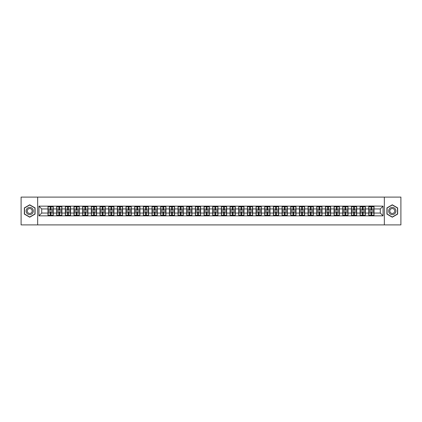 <?xml version="1.0" encoding="UTF-8"?>
<svg xmlns="http://www.w3.org/2000/svg" width="422" height="422" viewBox="0 0 422 422"><rect width="100%" height="100%" fill="white"/><g stroke="black" fill="none" stroke-linecap="round" stroke-linejoin="round"><path stroke-width="0.63" d="M384.337 224.894L400.9 224.894L400.9 197.106L384.337 197.106L384.337 224.894L37.663 224.894L37.663 197.106L21.1 197.106L21.1 224.894L37.663 224.894M384.337 197.106L37.663 197.106M380.28 213.057L380.28 208.943L374.029 208.943L374.029 213.057L380.28 213.057L383.06 215.837L383.06 206.163L368.749 205.999L368.749 208.943L365.362 208.943L365.362 213.057L368.749 213.057L368.749 208.943M383.06 215.837L38.94 215.837L38.94 206.163L47.971 206.163L47.971 208.943L41.72 208.943L41.72 213.057L47.971 213.057L47.971 208.943M368.749 206.163L47.971 206.163M368.749 213.057L368.749 215.837M365.362 213.057L365.362 215.837M365.362 206.163L365.362 208.943M356.69 213.057L360.082 213.057L360.082 208.943L356.69 208.943L356.69 215.837M360.082 213.057L360.082 215.837M360.082 206.163L360.082 208.943M356.69 206.163L356.69 208.943M348.018 213.057L351.41 213.057L351.41 208.943L348.018 208.943L348.018 215.837M351.41 213.057L351.41 215.837M351.41 206.163L351.41 208.943M348.018 206.163L348.018 208.943M339.351 213.057L342.743 213.057L342.743 208.943L339.351 208.943L339.351 215.837M342.743 213.057L342.743 215.837M342.743 206.163L342.743 208.943M339.351 206.163L339.351 208.943M330.679 213.057L334.071 213.057L334.071 208.943L330.679 208.943L330.679 215.837M334.071 213.057L334.071 215.837M334.071 206.163L334.071 208.943M330.679 206.163L330.679 208.943M322.012 213.057L325.399 213.057L325.399 208.943L322.012 208.943L322.012 215.837M325.399 213.057L325.399 215.837M325.399 206.163L325.399 208.943M322.012 206.163L322.012 208.943M313.34 213.057L316.732 213.057L316.732 208.943L313.34 208.943L313.34 215.837M316.732 213.057L316.732 215.837M316.732 206.163L316.732 208.943M313.34 206.163L313.34 208.943M304.673 213.057L308.06 213.057L308.06 208.943L304.673 208.943L304.673 215.837M308.06 213.057L308.06 215.837M308.06 206.163L308.06 208.943M304.673 206.163L304.673 208.943M296.001 213.057L299.393 213.057L299.393 208.943L296.001 208.943L296.001 215.837M299.393 213.057L299.393 215.837M299.393 206.163L299.393 208.943M296.001 206.163L296.001 208.943M287.335 213.057L290.721 213.057L290.721 208.943L287.335 208.943L287.335 215.837M290.721 213.057L290.721 215.837M290.721 206.163L290.721 208.943M287.335 206.163L287.335 208.943M278.662 213.057L282.054 213.057L282.054 208.943L278.662 208.943L278.662 215.837M282.054 213.057L282.054 215.837M282.054 206.163L282.054 208.943M278.662 206.163L278.662 208.943M269.99 213.057L273.382 213.057L273.382 208.943L269.99 208.943L269.99 215.837M273.382 213.057L273.382 215.837M273.382 206.163L273.382 208.943M269.99 206.163L269.99 208.943M261.323 213.057L264.715 213.057L264.715 208.943L261.323 208.943L261.323 215.837M264.715 213.057L264.715 215.837M264.715 206.163L264.715 208.943M261.323 206.163L261.323 208.943M252.651 213.057L256.043 213.057L256.043 208.943L252.651 208.943L252.651 215.837M256.043 213.057L256.043 215.837M256.043 206.163L256.043 208.943M252.651 206.163L252.651 208.943M243.985 213.057L247.376 213.057L247.376 208.943L243.985 208.943L243.985 215.837M247.376 213.057L247.376 215.837M247.376 206.163L247.376 208.943M243.985 206.163L243.985 208.943M235.312 213.057L238.704 213.057L238.704 208.943L235.312 208.943L235.312 215.837M238.704 213.057L238.704 215.837M238.704 206.163L238.704 208.943M235.312 206.163L235.312 208.943M226.646 213.057L230.032 213.057L230.032 208.943L226.646 208.943L226.646 215.837M230.032 213.057L230.032 215.837M230.032 206.163L230.032 208.943M226.646 206.163L226.646 208.943M217.974 213.057L221.365 213.057L221.365 208.943L217.974 208.943L217.974 215.837M221.365 213.057L221.365 215.837M221.365 206.163L221.365 208.943M217.974 206.163L217.974 208.943M209.307 213.057L212.693 213.057L212.693 208.943L209.307 208.943L209.307 215.837M212.693 213.057L212.693 215.837M212.693 206.163L212.693 208.943M209.307 206.163L209.307 208.943M200.635 213.057L204.026 213.057L204.026 208.943L200.635 208.943L200.635 215.837M204.026 213.057L204.026 215.837M204.026 206.163L204.026 208.943M200.635 206.163L200.635 208.943M191.968 213.057L195.354 213.057L195.354 208.943L191.968 208.943L191.968 215.837M195.354 213.057L195.354 215.837M195.354 206.163L195.354 208.943M191.968 206.163L191.968 208.943M183.296 213.057L186.688 213.057L186.688 208.943L183.296 208.943L183.296 215.837M186.688 213.057L186.688 215.837M186.688 206.163L186.688 208.943M183.296 206.163L183.296 208.943M174.624 213.057L178.015 213.057L178.015 208.943L174.624 208.943L174.624 215.837M178.015 213.057L178.015 215.837M178.015 206.163L178.015 208.943M174.624 206.163L174.624 208.943M165.957 213.057L169.349 213.057L169.349 208.943L165.957 208.943L165.957 215.837M169.349 213.057L169.349 215.837M169.349 206.163L169.349 208.943M165.957 206.163L165.957 208.943M157.285 213.057L160.677 213.057L160.677 208.943L157.285 208.943L157.285 215.837M160.677 213.057L160.677 215.837M160.677 206.163L160.677 208.943M157.285 206.163L157.285 208.943M148.618 213.057L152.01 213.057L152.01 208.943L148.618 208.943L148.618 215.837M152.01 213.057L152.01 215.837M152.01 206.163L152.01 208.943M148.618 206.163L148.618 208.943M139.946 213.057L143.338 213.057L143.338 208.943L139.946 208.943L139.946 215.837M143.338 213.057L143.338 215.837M143.338 206.163L143.338 208.943M139.946 206.163L139.946 208.943M131.279 213.057L134.665 213.057L134.665 208.943L131.279 208.943L131.279 215.837M134.665 213.057L134.665 215.837M134.665 206.163L134.665 208.943M131.279 206.163L131.279 208.943M122.607 213.057L125.999 213.057L125.999 208.943L122.607 208.943L122.607 215.837M125.999 213.057L125.999 215.837M125.999 206.163L125.999 208.943M122.607 206.163L122.607 208.943M113.94 213.057L117.327 213.057L117.327 208.943L113.94 208.943L113.94 215.837M117.327 213.057L117.327 215.837M117.327 206.163L117.327 208.943M113.94 206.163L113.94 208.943M105.268 213.057L108.66 213.057L108.66 208.943L105.268 208.943L105.268 215.837M108.66 213.057L108.66 215.837M108.66 206.163L108.66 208.943M105.268 206.163L105.268 208.943M96.601 213.057L99.988 213.057L99.988 208.943L96.601 208.943L96.601 215.837M99.988 213.057L99.988 215.837M99.988 206.163L99.988 208.943M96.601 206.163L96.601 208.943M87.929 213.057L91.321 213.057L91.321 208.943L87.929 208.943L87.929 215.837M91.321 213.057L91.321 215.837M91.321 206.163L91.321 208.943M87.929 206.163L87.929 208.943M79.257 213.057L82.649 213.057L82.649 208.943L79.257 208.943L79.257 215.837M82.649 213.057L82.649 215.837M82.649 206.163L82.649 208.943M79.257 206.163L79.257 208.943M70.59 213.057L73.982 213.057L73.982 208.943L70.59 208.943L70.59 215.837M73.982 213.057L73.982 215.837M73.982 206.163L73.982 208.943M70.59 206.163L70.59 208.943M61.918 213.057L65.31 213.057L65.31 208.943L61.918 208.943L61.918 215.837M65.31 213.057L65.31 215.837M65.31 206.163L65.31 208.943M61.918 206.163L61.918 208.943M53.251 213.057L56.638 213.057L56.638 208.943L53.251 208.943L53.251 215.837M56.638 213.057L56.638 215.837M56.638 206.163L56.638 208.943M53.251 206.163L53.251 208.943M47.971 213.057L47.971 215.837M41.72 213.057L38.94 215.837M38.94 206.163L41.72 208.943M374.029 213.057L374.029 215.837M374.029 206.163L374.029 208.943M383.06 206.163L380.28 208.943M29.714 204.807L24.349 207.904L24.349 214.096L29.714 217.193L35.079 214.096L35.079 207.904L29.714 204.807M386.921 214.096L392.286 217.193L397.651 214.096L397.651 207.904L392.286 204.807L386.921 207.904L386.921 214.096M53.109 211.749L53.109 215.864L50.972 215.864L50.972 211.749L53.109 211.749L53.109 206.136L50.972 206.136L50.972 206.748L53.109 206.748M48.108 209.032L50.25 209.032L50.25 206.136L48.108 206.136L48.108 211.749L50.25 211.749L50.25 215.864L48.108 215.864L48.108 215.252L50.25 215.252M50.25 208.225L50.972 208.225M50.972 206.833L50.25 206.833M50.25 209.038L50.972 209.038M50.25 209.032L50.25 210.251L48.108 210.251M48.108 206.748L50.25 206.748M50.25 212.962L50.972 212.962M50.25 215.167L50.972 215.167M50.25 213.775L50.972 213.775M48.108 211.749L48.108 215.252M50.972 215.252L53.109 215.252M50.972 206.748L50.972 210.251L53.109 210.251M61.781 211.749L61.781 215.864L59.639 215.864L59.639 211.749L61.781 211.749L61.781 206.136L59.639 206.136L59.639 206.748L61.781 206.748M56.78 209.032L58.916 209.032L58.916 206.136L56.78 206.136L56.78 211.749L58.916 211.749L58.916 215.864L56.78 215.864L56.78 215.252L58.916 215.252M58.916 208.225L59.639 208.225M59.639 206.833L58.916 206.833M58.916 209.038L59.639 209.038M58.916 209.032L58.916 210.251L56.78 210.251M56.78 206.748L58.916 206.748M58.916 212.962L59.639 212.962M58.916 215.167L59.639 215.167M58.916 213.775L59.639 213.775M56.78 211.749L56.78 215.252M59.639 215.252L61.781 215.252M59.639 206.748L59.639 210.251L61.781 210.251M70.453 211.749L70.453 215.864L68.311 215.864L68.311 211.749L70.453 211.749L70.453 206.136L68.311 206.136L68.311 206.748L70.453 206.748M65.447 209.032L67.589 209.032L67.589 206.136L65.447 206.136L65.447 211.749L67.589 211.749L67.589 215.864L65.447 215.864L65.447 215.252L67.589 215.252M67.589 208.225L68.311 208.225M68.311 206.833L67.589 206.833M67.589 209.038L68.311 209.038M67.589 209.032L67.589 210.251L65.447 210.251M65.447 206.748L67.589 206.748M67.589 212.962L68.311 212.962M67.589 215.167L68.311 215.167M67.589 213.775L68.311 213.775M65.447 211.749L65.447 215.252M68.311 215.252L70.453 215.252M68.311 206.748L68.311 210.251L70.453 210.251M79.12 211.749L79.12 215.864L76.983 215.864L76.983 211.749L79.12 211.749L79.12 206.136L76.983 206.136L76.983 206.748L79.12 206.748M74.119 209.032L76.261 209.032L76.261 206.136L74.119 206.136L74.119 211.749L76.261 211.749L76.261 215.864L74.119 215.864L74.119 215.252L76.261 215.252M76.261 208.225L76.983 208.225M76.983 206.833L76.261 206.833M76.261 209.038L76.983 209.038M76.261 209.032L76.261 210.251L74.119 210.251M74.119 206.748L76.261 206.748M76.261 212.962L76.983 212.962M76.261 215.167L76.983 215.167M76.261 213.775L76.983 213.775M74.119 211.749L74.119 215.252M76.983 215.252L79.12 215.252M76.983 206.748L76.983 210.251L79.12 210.251M87.792 211.749L87.792 215.864L85.65 215.864L85.65 211.749L87.792 211.749L87.792 206.136L85.65 206.136L85.65 206.748L87.792 206.748M82.786 209.032L84.927 209.032L84.927 206.136L82.786 206.136L82.786 211.749L84.927 211.749L84.927 215.864L82.786 215.864L82.786 215.252L84.927 215.252M84.927 208.225L85.65 208.225M85.65 206.833L84.927 206.833M84.927 209.038L85.65 209.038M84.927 209.032L84.927 210.251L82.786 210.251M82.786 206.748L84.927 206.748M84.927 212.962L85.65 212.962M84.927 215.167L85.65 215.167M84.927 213.775L85.65 213.775M82.786 211.749L82.786 215.252M85.65 215.252L87.792 215.252M85.65 206.748L85.65 210.251L87.792 210.251M96.459 211.749L96.459 215.864L94.322 215.864L94.322 211.749L96.459 211.749L96.459 206.136L94.322 206.136L94.322 206.748L96.459 206.748M91.458 209.032L93.6 209.032L93.6 206.136L91.458 206.136L91.458 211.749L93.6 211.749L93.6 215.864L91.458 215.864L91.458 215.252L93.6 215.252M93.6 208.225L94.322 208.225M94.322 206.833L93.6 206.833M93.6 209.038L94.322 209.038M93.6 209.032L93.6 210.251L91.458 210.251M91.458 206.748L93.6 206.748M93.6 212.962L94.322 212.962M93.6 215.167L94.322 215.167M93.6 213.775L94.322 213.775M91.458 211.749L91.458 215.252M94.322 215.252L96.459 215.252M94.322 206.748L94.322 210.251L96.459 210.251M32.842 209.196A3.613 3.613 0 0 0 27.91 207.872A3.613 3.613 0 0 0 26.586 212.804A3.613 3.613 0 0 0 31.518 214.128A3.613 3.613 0 0 0 32.842 209.196M31.856 209.766A2.474 2.474 0 0 0 28.48 208.858A2.474 2.474 0 0 0 27.572 212.234A2.474 2.474 0 0 0 30.948 213.142A2.474 2.474 0 0 0 31.856 209.766M29.714 216.998L24.518 214.001L24.518 207.999L29.714 205.002L34.91 207.999L34.91 214.001L29.714 216.998M395.414 209.196A3.613 3.613 0 0 0 390.482 207.872A3.613 3.613 0 0 0 389.158 212.804A3.613 3.613 0 0 0 394.09 214.128A3.613 3.613 0 0 0 395.414 209.196M394.428 209.766A2.474 2.474 0 0 0 391.052 208.858A2.474 2.474 0 0 0 390.144 212.234A2.474 2.474 0 0 0 393.52 213.142A2.474 2.474 0 0 0 394.428 209.766M392.286 216.998L387.09 214.001L387.09 207.999L392.286 205.002L397.482 207.999L397.482 214.001L392.286 216.998M105.131 211.749L105.131 215.864L102.989 215.864L102.989 211.749L105.131 211.749L105.131 206.136L102.989 206.136L102.989 206.748L105.131 206.748M100.13 209.032L102.266 209.032L102.266 206.136L100.13 206.136L100.13 211.749L102.266 211.749L102.266 215.864L100.13 215.864L100.13 215.252L102.266 215.252M102.266 208.225L102.989 208.225M102.989 206.833L102.266 206.833M102.266 209.038L102.989 209.038M102.266 209.032L102.266 210.251L100.13 210.251M100.13 206.748L102.266 206.748M102.266 212.962L102.989 212.962M102.266 215.167L102.989 215.167M102.266 213.775L102.989 213.775M100.13 211.749L100.13 215.252M102.989 215.252L105.131 215.252M102.989 206.748L102.989 210.251L105.131 210.251M113.798 211.749L113.798 215.864L111.661 215.864L111.661 211.749L113.798 211.749L113.798 206.136L111.661 206.136L111.661 206.748L113.798 206.748M108.797 209.032L110.939 209.032L110.939 206.136L108.797 206.136L108.797 211.749L110.939 211.749L110.939 215.864L108.797 215.864L108.797 215.252L110.939 215.252M110.939 208.225L111.661 208.225M111.661 206.833L110.939 206.833M110.939 209.038L111.661 209.038M110.939 209.032L110.939 210.251L108.797 210.251M108.797 206.748L110.939 206.748M110.939 212.962L111.661 212.962M110.939 215.167L111.661 215.167M110.939 213.775L111.661 213.775M108.797 211.749L108.797 215.252M111.661 215.252L113.798 215.252M111.661 206.748L111.661 210.251L113.798 210.251M122.47 211.749L122.47 215.864L120.328 215.864L120.328 211.749L122.47 211.749L122.47 206.136L120.328 206.136L120.328 206.748L122.47 206.748M117.469 209.032L119.605 209.032L119.605 206.136L117.469 206.136L117.469 211.749L119.605 211.749L119.605 215.864L117.469 215.864L117.469 215.252L119.605 215.252M119.605 208.225L120.328 208.225M120.328 206.833L119.605 206.833M119.605 209.038L120.328 209.038M119.605 209.032L119.605 210.251L117.469 210.251M117.469 206.748L119.605 206.748M119.605 212.962L120.328 212.962M119.605 215.167L120.328 215.167M119.605 213.775L120.328 213.775M117.469 211.749L117.469 215.252M120.328 215.252L122.47 215.252M120.328 206.748L120.328 210.251L122.47 210.251M131.136 211.749L131.136 215.864L129 215.864L129 211.749L131.136 211.749L131.136 206.136L129 206.136L129 206.748L131.136 206.748M126.136 209.032L128.277 209.032L128.277 206.136L126.136 206.136L126.136 211.749L128.277 211.749L128.277 215.864L126.136 215.864L126.136 215.252L128.277 215.252M128.277 208.225L129 208.225M129 206.833L128.277 206.833M128.277 209.038L129 209.038M128.277 209.032L128.277 210.251L126.136 210.251M126.136 206.748L128.277 206.748M128.277 212.962L129 212.962M128.277 215.167L129 215.167M128.277 213.775L129 213.775M126.136 211.749L126.136 215.252M129 215.252L131.136 215.252M129 206.748L129 210.251L131.136 210.251M139.809 211.749L139.809 215.864L137.667 215.864L137.667 211.749L139.809 211.749L139.809 206.136L137.667 206.136L137.667 206.748L139.809 206.748M134.808 209.032L136.944 209.032L136.944 206.136L134.808 206.136L134.808 211.749L136.944 211.749L136.944 215.864L134.808 215.864L134.808 215.252L136.944 215.252M136.944 208.225L137.667 208.225M137.667 206.833L136.944 206.833M136.944 209.038L137.667 209.038M136.944 209.032L136.944 210.251L134.808 210.251M134.808 206.748L136.944 206.748M136.944 212.962L137.667 212.962M136.944 215.167L137.667 215.167M136.944 213.775L137.667 213.775M134.808 211.749L134.808 215.252M137.667 215.252L139.809 215.252M137.667 206.748L137.667 210.251L139.809 210.251M148.475 211.749L148.475 215.864L146.339 215.864L146.339 211.749L148.475 211.749L148.475 206.136L146.339 206.136L146.339 206.748L148.475 206.748M143.475 209.032L145.616 209.032L145.616 206.136L143.475 206.136L143.475 211.749L145.616 211.749L145.616 215.864L143.475 215.864L143.475 215.252L145.616 215.252M145.616 208.225L146.339 208.225M146.339 206.833L145.616 206.833M145.616 209.038L146.339 209.038M145.616 209.032L145.616 210.251L143.475 210.251M143.475 206.748L145.616 206.748M145.616 212.962L146.339 212.962M145.616 215.167L146.339 215.167M145.616 213.775L146.339 213.775M143.475 211.749L143.475 215.252M146.339 215.252L148.475 215.252M146.339 206.748L146.339 210.251L148.475 210.251M157.148 211.749L157.148 215.864L155.006 215.864L155.006 211.749L157.148 211.749L157.148 206.136L155.006 206.136L155.006 206.748L157.148 206.748M152.147 209.032L154.283 209.032L154.283 206.136L152.147 206.136L152.147 211.749L154.283 211.749L154.283 215.864L152.147 215.864L152.147 215.252L154.283 215.252M154.283 208.225L155.006 208.225M155.006 206.833L154.283 206.833M154.283 209.038L155.006 209.038M154.283 209.032L154.283 210.251L152.147 210.251M152.147 206.748L154.283 206.748M154.283 212.962L155.006 212.962M154.283 215.167L155.006 215.167M154.283 213.775L155.006 213.775M152.147 211.749L152.147 215.252M155.006 215.252L157.148 215.252M155.006 206.748L155.006 210.251L157.148 210.251M165.82 211.749L165.82 215.864L163.678 215.864L163.678 211.749L165.82 211.749L165.82 206.136L163.678 206.136L163.678 206.748L165.82 206.748M160.814 209.032L162.955 209.032L162.955 206.136L160.814 206.136L160.814 211.749L162.955 211.749L162.955 215.864L160.814 215.864L160.814 215.252L162.955 215.252M162.955 208.225L163.678 208.225M163.678 206.833L162.955 206.833M162.955 209.038L163.678 209.038M162.955 209.032L162.955 210.251L160.814 210.251M160.814 206.748L162.955 206.748M162.955 212.962L163.678 212.962M162.955 215.167L163.678 215.167M162.955 213.775L163.678 213.775M160.814 211.749L160.814 215.252M163.678 215.252L165.82 215.252M163.678 206.748L163.678 210.251L165.82 210.251M174.486 211.749L174.486 215.864L172.35 215.864L172.35 211.749L174.486 211.749L174.486 206.136L172.35 206.136L172.35 206.748L174.486 206.748M169.486 209.032L171.627 209.032L171.627 206.136L169.486 206.136L169.486 211.749L171.627 211.749L171.627 215.864L169.486 215.864L169.486 215.252L171.627 215.252M171.627 208.225L172.35 208.225M172.35 206.833L171.627 206.833M171.627 209.038L172.35 209.038M171.627 209.032L171.627 210.251L169.486 210.251M169.486 206.748L171.627 206.748M171.627 212.962L172.35 212.962M171.627 215.167L172.35 215.167M171.627 213.775L172.35 213.775M169.486 211.749L169.486 215.252M172.35 215.252L174.486 215.252M172.35 206.748L172.35 210.251L174.486 210.251M183.159 211.749L183.159 215.864L181.017 215.864L181.017 211.749L183.159 211.749L183.159 206.136L181.017 206.136L181.017 206.748L183.159 206.748M178.153 209.032L180.294 209.032L180.294 206.136L178.153 206.136L178.153 211.749L180.294 211.749L180.294 215.864L178.153 215.864L178.153 215.252L180.294 215.252M180.294 208.225L181.017 208.225M181.017 206.833L180.294 206.833M180.294 209.038L181.017 209.038M180.294 209.032L180.294 210.251L178.153 210.251M178.153 206.748L180.294 206.748M180.294 212.962L181.017 212.962M180.294 215.167L181.017 215.167M180.294 213.775L181.017 213.775M178.153 211.749L178.153 215.252M181.017 215.252L183.159 215.252M181.017 206.748L181.017 210.251L183.159 210.251M191.825 211.749L191.825 215.864L189.689 215.864L189.689 211.749L191.825 211.749L191.825 206.136L189.689 206.136L189.689 206.748L191.825 206.748M186.825 209.032L188.966 209.032L188.966 206.136L186.825 206.136L186.825 211.749L188.966 211.749L188.966 215.864L186.825 215.864L186.825 215.252L188.966 215.252M188.966 208.225L189.689 208.225M189.689 206.833L188.966 206.833M188.966 209.038L189.689 209.038M188.966 209.032L188.966 210.251L186.825 210.251M186.825 206.748L188.966 206.748M188.966 212.962L189.689 212.962M188.966 215.167L189.689 215.167M188.966 213.775L189.689 213.775M186.825 211.749L186.825 215.252M189.689 215.252L191.825 215.252M189.689 206.748L189.689 210.251L191.825 210.251M200.497 211.749L200.497 215.864L198.356 215.864L198.356 211.749L200.497 211.749L200.497 206.136L198.356 206.136L198.356 206.748L200.497 206.748M195.497 209.032L197.633 209.032L197.633 206.136L195.497 206.136L195.497 211.749L197.633 211.749L197.633 215.864L195.497 215.864L195.497 215.252L197.633 215.252M197.633 208.225L198.356 208.225M198.356 206.833L197.633 206.833M197.633 209.038L198.356 209.038M197.633 209.032L197.633 210.251L195.497 210.251M195.497 206.748L197.633 206.748M197.633 212.962L198.356 212.962M197.633 215.167L198.356 215.167M197.633 213.775L198.356 213.775M195.497 211.749L195.497 215.252M198.356 215.252L200.497 215.252M198.356 206.748L198.356 210.251L200.497 210.251M209.164 211.749L209.164 215.864L207.028 215.864L207.028 211.749L209.164 211.749L209.164 206.136L207.028 206.136L207.028 206.748L209.164 206.748M204.164 209.032L206.305 209.032L206.305 206.136L204.164 206.136L204.164 211.749L206.305 211.749L206.305 215.864L204.164 215.864L204.164 215.252L206.305 215.252M206.305 208.225L207.028 208.225M207.028 206.833L206.305 206.833M206.305 209.038L207.028 209.038M206.305 209.032L206.305 210.251L204.164 210.251M204.164 206.748L206.305 206.748M206.305 212.962L207.028 212.962M206.305 215.167L207.028 215.167M206.305 213.775L207.028 213.775M204.164 211.749L204.164 215.252M207.028 215.252L209.164 215.252M207.028 206.748L207.028 210.251L209.164 210.251M217.836 211.749L217.836 215.864L215.695 215.864L215.695 211.749L217.836 211.749L217.836 206.136L215.695 206.136L215.695 206.748L217.836 206.748M212.836 209.032L214.972 209.032L214.972 206.136L212.836 206.136L212.836 211.749L214.972 211.749L214.972 215.864L212.836 215.864L212.836 215.252L214.972 215.252M214.972 208.225L215.695 208.225M215.695 206.833L214.972 206.833M214.972 209.038L215.695 209.038M214.972 209.032L214.972 210.251L212.836 210.251M212.836 206.748L214.972 206.748M214.972 212.962L215.695 212.962M214.972 215.167L215.695 215.167M214.972 213.775L215.695 213.775M212.836 211.749L212.836 215.252M215.695 215.252L217.836 215.252M215.695 206.748L215.695 210.251L217.836 210.251M226.503 211.749L226.503 215.864L224.367 215.864L224.367 211.749L226.503 211.749L226.503 206.136L224.367 206.136L224.367 206.748L226.503 206.748M221.503 209.032L223.644 209.032L223.644 206.136L221.503 206.136L221.503 211.749L223.644 211.749L223.644 215.864L221.503 215.864L221.503 215.252L223.644 215.252M223.644 208.225L224.367 208.225M224.367 206.833L223.644 206.833M223.644 209.038L224.367 209.038M223.644 209.032L223.644 210.251L221.503 210.251M221.503 206.748L223.644 206.748M223.644 212.962L224.367 212.962M223.644 215.167L224.367 215.167M223.644 213.775L224.367 213.775M221.503 211.749L221.503 215.252M224.367 215.252L226.503 215.252M224.367 206.748L224.367 210.251L226.503 210.251M235.175 211.749L235.175 215.864L233.034 215.864L233.034 211.749L235.175 211.749L235.175 206.136L233.034 206.136L233.034 206.748L235.175 206.748M230.175 209.032L232.311 209.032L232.311 206.136L230.175 206.136L230.175 211.749L232.311 211.749L232.311 215.864L230.175 215.864L230.175 215.252L232.311 215.252M232.311 208.225L233.034 208.225M233.034 206.833L232.311 206.833M232.311 209.038L233.034 209.038M232.311 209.032L232.311 210.251L230.175 210.251M230.175 206.748L232.311 206.748M232.311 212.962L233.034 212.962M232.311 215.167L233.034 215.167M232.311 213.775L233.034 213.775M230.175 211.749L230.175 215.252M233.034 215.252L235.175 215.252M233.034 206.748L233.034 210.251L235.175 210.251M243.847 211.749L243.847 215.864L241.706 215.864L241.706 211.749L243.847 211.749L243.847 206.136L241.706 206.136L241.706 206.748L243.847 206.748M238.841 209.032L240.983 209.032L240.983 206.136L238.841 206.136L238.841 211.749L240.983 211.749L240.983 215.864L238.841 215.864L238.841 215.252L240.983 215.252M240.983 208.225L241.706 208.225M241.706 206.833L240.983 206.833M240.983 209.038L241.706 209.038M240.983 209.032L240.983 210.251L238.841 210.251M238.841 206.748L240.983 206.748M240.983 212.962L241.706 212.962M240.983 215.167L241.706 215.167M240.983 213.775L241.706 213.775M238.841 211.749L238.841 215.252M241.706 215.252L243.847 215.252M241.706 206.748L241.706 210.251L243.847 210.251M252.514 211.749L252.514 215.864L250.373 215.864L250.373 211.749L252.514 211.749L252.514 206.136L250.373 206.136L250.373 206.748L252.514 206.748M247.514 209.032L249.65 209.032L249.65 206.136L247.514 206.136L247.514 211.749L249.65 211.749L249.65 215.864L247.514 215.864L247.514 215.252L249.65 215.252M249.65 208.225L250.373 208.225M250.373 206.833L249.65 206.833M249.65 209.038L250.373 209.038M249.65 209.032L249.65 210.251L247.514 210.251M247.514 206.748L249.65 206.748M249.65 212.962L250.373 212.962M249.65 215.167L250.373 215.167M249.65 213.775L250.373 213.775M247.514 211.749L247.514 215.252M250.373 215.252L252.514 215.252M250.373 206.748L250.373 210.251L252.514 210.251M261.186 211.749L261.186 215.864L259.045 215.864L259.045 211.749L261.186 211.749L261.186 206.136L259.045 206.136L259.045 206.748L261.186 206.748M256.18 209.032L258.322 209.032L258.322 206.136L256.18 206.136L256.18 211.749L258.322 211.749L258.322 215.864L256.18 215.864L256.18 215.252L258.322 215.252M258.322 208.225L259.045 208.225M259.045 206.833L258.322 206.833M258.322 209.038L259.045 209.038M258.322 209.032L258.322 210.251L256.18 210.251M256.18 206.748L258.322 206.748M258.322 212.962L259.045 212.962M258.322 215.167L259.045 215.167M258.322 213.775L259.045 213.775M256.18 211.749L256.18 215.252M259.045 215.252L261.186 215.252M259.045 206.748L259.045 210.251L261.186 210.251M269.853 211.749L269.853 215.864L267.717 215.864L267.717 211.749L269.853 211.749L269.853 206.136L267.717 206.136L267.717 206.748L269.853 206.748M264.852 209.032L266.994 209.032L266.994 206.136L264.852 206.136L264.852 211.749L266.994 211.749L266.994 215.864L264.852 215.864L264.852 215.252L266.994 215.252M266.994 208.225L267.717 208.225M267.717 206.833L266.994 206.833M266.994 209.038L267.717 209.038M266.994 209.032L266.994 210.251L264.852 210.251M264.852 206.748L266.994 206.748M266.994 212.962L267.717 212.962M266.994 215.167L267.717 215.167M266.994 213.775L267.717 213.775M264.852 211.749L264.852 215.252M267.717 215.252L269.853 215.252M267.717 206.748L267.717 210.251L269.853 210.251M278.525 211.749L278.525 215.864L276.384 215.864L276.384 211.749L278.525 211.749L278.525 206.136L276.384 206.136L276.384 206.748L278.525 206.748M273.525 209.032L275.661 209.032L275.661 206.136L273.525 206.136L273.525 211.749L275.661 211.749L275.661 215.864L273.525 215.864L273.525 215.252L275.661 215.252M275.661 208.225L276.384 208.225M276.384 206.833L275.661 206.833M275.661 209.038L276.384 209.038M275.661 209.032L275.661 210.251L273.525 210.251M273.525 206.748L275.661 206.748M275.661 212.962L276.384 212.962M275.661 215.167L276.384 215.167M275.661 213.775L276.384 213.775M273.525 211.749L273.525 215.252M276.384 215.252L278.525 215.252M276.384 206.748L276.384 210.251L278.525 210.251M287.192 211.749L287.192 215.864L285.056 215.864L285.056 211.749L287.192 211.749L287.192 206.136L285.056 206.136L285.056 206.748L287.192 206.748M282.191 209.032L284.333 209.032L284.333 206.136L282.191 206.136L282.191 211.749L284.333 211.749L284.333 215.864L282.191 215.864L282.191 215.252L284.333 215.252M284.333 208.225L285.056 208.225M285.056 206.833L284.333 206.833M284.333 209.038L285.056 209.038M284.333 209.032L284.333 210.251L282.191 210.251M282.191 206.748L284.333 206.748M284.333 212.962L285.056 212.962M284.333 215.167L285.056 215.167M284.333 213.775L285.056 213.775M282.191 211.749L282.191 215.252M285.056 215.252L287.192 215.252M285.056 206.748L285.056 210.251L287.192 210.251M295.864 211.749L295.864 215.864L293.723 215.864L293.723 211.749L295.864 211.749L295.864 206.136L293.723 206.136L293.723 206.748L295.864 206.748M290.863 209.032L293 209.032L293 206.136L290.863 206.136L290.863 211.749L293 211.749L293 215.864L290.863 215.864L290.863 215.252L293 215.252M293 208.225L293.723 208.225M293.723 206.833L293 206.833M293 209.038L293.723 209.038M293 209.032L293 210.251L290.863 210.251M290.863 206.748L293 206.748M293 212.962L293.723 212.962M293 215.167L293.723 215.167M293 213.775L293.723 213.775M290.863 211.749L290.863 215.252M293.723 215.252L295.864 215.252M293.723 206.748L293.723 210.251L295.864 210.251M304.531 211.749L304.531 215.864L302.395 215.864L302.395 211.749L304.531 211.749L304.531 206.136L302.395 206.136L302.395 206.748L304.531 206.748M299.53 209.032L301.672 209.032L301.672 206.136L299.53 206.136L299.53 211.749L301.672 211.749L301.672 215.864L299.53 215.864L299.53 215.252L301.672 215.252M301.672 208.225L302.395 208.225M302.395 206.833L301.672 206.833M301.672 209.038L302.395 209.038M301.672 209.032L301.672 210.251L299.53 210.251M299.53 206.748L301.672 206.748M301.672 212.962L302.395 212.962M301.672 215.167L302.395 215.167M301.672 213.775L302.395 213.775M299.53 211.749L299.53 215.252M302.395 215.252L304.531 215.252M302.395 206.748L302.395 210.251L304.531 210.251M313.203 211.749L313.203 215.864L311.061 215.864L311.061 211.749L313.203 211.749L313.203 206.136L311.061 206.136L311.061 206.748L313.203 206.748M308.202 209.032L310.339 209.032L310.339 206.136L308.202 206.136L308.202 211.749L310.339 211.749L310.339 215.864L308.202 215.864L308.202 215.252L310.339 215.252M310.339 208.225L311.061 208.225M311.061 206.833L310.339 206.833M310.339 209.038L311.061 209.038M310.339 209.032L310.339 210.251L308.202 210.251M308.202 206.748L310.339 206.748M310.339 212.962L311.061 212.962M310.339 215.167L311.061 215.167M310.339 213.775L311.061 213.775M308.202 211.749L308.202 215.252M311.061 215.252L313.203 215.252M311.061 206.748L311.061 210.251L313.203 210.251M321.87 211.749L321.87 215.864L319.734 215.864L319.734 211.749L321.87 211.749L321.87 206.136L319.734 206.136L319.734 206.748L321.87 206.748M316.869 209.032L319.011 209.032L319.011 206.136L316.869 206.136L316.869 211.749L319.011 211.749L319.011 215.864L316.869 215.864L316.869 215.252L319.011 215.252M319.011 208.225L319.734 208.225M319.734 206.833L319.011 206.833M319.011 209.038L319.734 209.038M319.011 209.032L319.011 210.251L316.869 210.251M316.869 206.748L319.011 206.748M319.011 212.962L319.734 212.962M319.011 215.167L319.734 215.167M319.011 213.775L319.734 213.775M316.869 211.749L316.869 215.252M319.734 215.252L321.87 215.252M319.734 206.748L319.734 210.251L321.87 210.251M330.542 211.749L330.542 215.864L328.4 215.864L328.4 211.749L330.542 211.749L330.542 206.136L328.4 206.136L328.4 206.748L330.542 206.748M325.541 209.032L327.678 209.032L327.678 206.136L325.541 206.136L325.541 211.749L327.678 211.749L327.678 215.864L325.541 215.864L325.541 215.252L327.678 215.252M327.678 208.225L328.4 208.225M328.4 206.833L327.678 206.833M327.678 209.038L328.4 209.038M327.678 209.032L327.678 210.251L325.541 210.251M325.541 206.748L327.678 206.748M327.678 212.962L328.4 212.962M327.678 215.167L328.4 215.167M327.678 213.775L328.4 213.775M325.541 211.749L325.541 215.252M328.4 215.252L330.542 215.252M328.4 206.748L328.4 210.251L330.542 210.251M339.214 211.749L339.214 215.864L337.072 215.864L337.072 211.749L339.214 211.749L339.214 206.136L337.072 206.136L337.072 206.748L339.214 206.748M334.208 209.032L336.35 209.032L336.35 206.136L334.208 206.136L334.208 211.749L336.35 211.749L336.35 215.864L334.208 215.864L334.208 215.252L336.35 215.252M336.35 208.225L337.072 208.225M337.072 206.833L336.35 206.833M336.35 209.038L337.072 209.038M336.35 209.032L336.35 210.251L334.208 210.251M334.208 206.748L336.35 206.748M336.35 212.962L337.072 212.962M336.35 215.167L337.072 215.167M336.35 213.775L337.072 213.775M334.208 211.749L334.208 215.252M337.072 215.252L339.214 215.252M337.072 206.748L337.072 210.251L339.214 210.251M347.881 211.749L347.881 215.864L345.739 215.864L345.739 211.749L347.881 211.749L347.881 206.136L345.739 206.136L345.739 206.748L347.881 206.748M342.88 209.032L345.017 209.032L345.017 206.136L342.88 206.136L342.88 211.749L345.017 211.749L345.017 215.864L342.88 215.864L342.88 215.252L345.017 215.252M345.017 208.225L345.739 208.225M345.739 206.833L345.017 206.833M345.017 209.038L345.739 209.038M345.017 209.032L345.017 210.251L342.88 210.251M342.88 206.748L345.017 206.748M345.017 212.962L345.739 212.962M345.017 215.167L345.739 215.167M345.017 213.775L345.739 213.775M342.88 211.749L342.88 215.252M345.739 215.252L347.881 215.252M345.739 206.748L345.739 210.251L347.881 210.251M356.553 211.749L356.553 215.864L354.411 215.864L354.411 211.749L356.553 211.749L356.553 206.136L354.411 206.136L354.411 206.748L356.553 206.748M351.547 209.032L353.689 209.032L353.689 206.136L351.547 206.136L351.547 211.749L353.689 211.749L353.689 215.864L351.547 215.864L351.547 215.252L353.689 215.252M353.689 208.225L354.411 208.225M354.411 206.833L353.689 206.833M353.689 209.038L354.411 209.038M353.689 209.032L353.689 210.251L351.547 210.251M351.547 206.748L353.689 206.748M353.689 212.962L354.411 212.962M353.689 215.167L354.411 215.167M353.689 213.775L354.411 213.775M351.547 211.749L351.547 215.252M354.411 215.252L356.553 215.252M354.411 206.748L354.411 210.251L356.553 210.251M365.22 211.749L365.22 215.864L363.084 215.864L363.084 211.749L365.22 211.749L365.22 206.136L363.084 206.136L363.084 206.748L365.22 206.748M360.219 209.032L362.361 209.032L362.361 206.136L360.219 206.136L360.219 211.749L362.361 211.749L362.361 215.864L360.219 215.864L360.219 215.252L362.361 215.252M362.361 208.225L363.084 208.225M363.084 206.833L362.361 206.833M362.361 209.038L363.084 209.038M362.361 209.032L362.361 210.251L360.219 210.251M360.219 206.748L362.361 206.748M362.361 212.962L363.084 212.962M362.361 215.167L363.084 215.167M362.361 213.775L363.084 213.775M360.219 211.749L360.219 215.252M363.084 215.252L365.22 215.252M363.084 206.748L363.084 210.251L365.22 210.251M373.892 211.749L373.892 215.864L371.75 215.864L371.75 211.749L373.892 211.749L373.892 206.136L371.75 206.136L371.75 206.748L373.892 206.748M368.891 209.032L371.028 209.032L371.028 206.136L368.891 206.136L368.891 211.749L371.028 211.749L371.028 215.864L368.891 215.864L368.891 215.252L371.028 215.252M371.028 208.225L371.75 208.225M371.75 206.833L371.028 206.833M371.028 209.038L371.75 209.038M371.028 209.032L371.028 210.251L368.891 210.251M368.891 206.748L371.028 206.748M371.028 212.962L371.75 212.962M371.028 215.167L371.75 215.167M371.028 213.775L371.75 213.775M368.891 211.749L368.891 215.252M371.75 215.252L373.892 215.252M371.75 206.748L371.75 210.251L373.892 210.251M48.108 212.968L50.25 212.968M50.972 212.968L53.109 212.968M50.972 209.032L53.109 209.032M56.78 212.968L58.916 212.968M59.639 212.968L61.781 212.968M59.639 209.032L61.781 209.032M65.447 212.968L67.589 212.968M68.311 212.968L70.453 212.968M68.311 209.032L70.453 209.032M74.119 212.968L76.261 212.968M76.983 212.968L79.12 212.968M76.983 209.032L79.12 209.032M82.786 212.968L84.927 212.968M85.65 212.968L87.792 212.968M85.65 209.032L87.792 209.032M91.458 212.968L93.6 212.968M94.322 212.968L96.459 212.968M94.322 209.032L96.459 209.032M100.13 212.968L102.266 212.968M102.989 212.968L105.131 212.968M102.989 209.032L105.131 209.032M108.797 212.968L110.939 212.968M111.661 212.968L113.798 212.968M111.661 209.032L113.798 209.032M117.469 212.968L119.605 212.968M120.328 212.968L122.47 212.968M120.328 209.032L122.47 209.032M126.136 212.968L128.277 212.968M129 212.968L131.136 212.968M129 209.032L131.136 209.032M134.808 212.968L136.944 212.968M137.667 212.968L139.809 212.968M137.667 209.032L139.809 209.032M143.475 212.968L145.616 212.968M146.339 212.968L148.475 212.968M146.339 209.032L148.475 209.032M152.147 212.968L154.283 212.968M155.006 212.968L157.148 212.968M155.006 209.032L157.148 209.032M160.814 212.968L162.955 212.968M163.678 212.968L165.82 212.968M163.678 209.032L165.82 209.032M169.486 212.968L171.627 212.968M172.35 212.968L174.486 212.968M172.35 209.032L174.486 209.032M178.153 212.968L180.294 212.968M181.017 212.968L183.159 212.968M181.017 209.032L183.159 209.032M186.825 212.968L188.966 212.968M189.689 212.968L191.825 212.968M189.689 209.032L191.825 209.032M195.497 212.968L197.633 212.968M198.356 212.968L200.497 212.968M198.356 209.032L200.497 209.032M204.164 212.968L206.305 212.968M207.028 212.968L209.164 212.968M207.028 209.032L209.164 209.032M212.836 212.968L214.972 212.968M215.695 212.968L217.836 212.968M215.695 209.032L217.836 209.032M221.503 212.968L223.644 212.968M224.367 212.968L226.503 212.968M224.367 209.032L226.503 209.032M230.175 212.968L232.311 212.968M233.034 212.968L235.175 212.968M233.034 209.032L235.175 209.032M238.841 212.968L240.983 212.968M241.706 212.968L243.847 212.968M241.706 209.032L243.847 209.032M247.514 212.968L249.65 212.968M250.373 212.968L252.514 212.968M250.373 209.032L252.514 209.032M256.18 212.968L258.322 212.968M259.045 212.968L261.186 212.968M259.045 209.032L261.186 209.032M264.852 212.968L266.994 212.968M267.717 212.968L269.853 212.968M267.717 209.032L269.853 209.032M273.525 212.968L275.661 212.968M276.384 212.968L278.525 212.968M276.384 209.032L278.525 209.032M282.191 212.968L284.333 212.968M285.056 212.968L287.192 212.968M285.056 209.032L287.192 209.032M290.863 212.968L293 212.968M293.723 212.968L295.864 212.968M293.723 209.032L295.864 209.032M299.53 212.968L301.672 212.968M302.395 212.968L304.531 212.968M302.395 209.032L304.531 209.032M308.202 212.968L310.339 212.968M311.061 212.968L313.203 212.968M311.061 209.032L313.203 209.032M316.869 212.968L319.011 212.968M319.734 212.968L321.87 212.968M319.734 209.032L321.87 209.032M325.541 212.968L327.678 212.968M328.4 212.968L330.542 212.968M328.4 209.032L330.542 209.032M334.208 212.968L336.35 212.968M337.072 212.968L339.214 212.968M337.072 209.032L339.214 209.032M342.88 212.968L345.017 212.968M345.739 212.968L347.881 212.968M345.739 209.032L347.881 209.032M351.547 212.968L353.689 212.968M354.411 212.968L356.553 212.968M354.411 209.032L356.553 209.032M360.219 212.968L362.361 212.968M363.084 212.968L365.22 212.968M363.084 209.032L365.22 209.032M368.891 212.968L371.028 212.968M371.75 212.968L373.892 212.968M371.75 209.032L373.892 209.032"/></g></svg>
